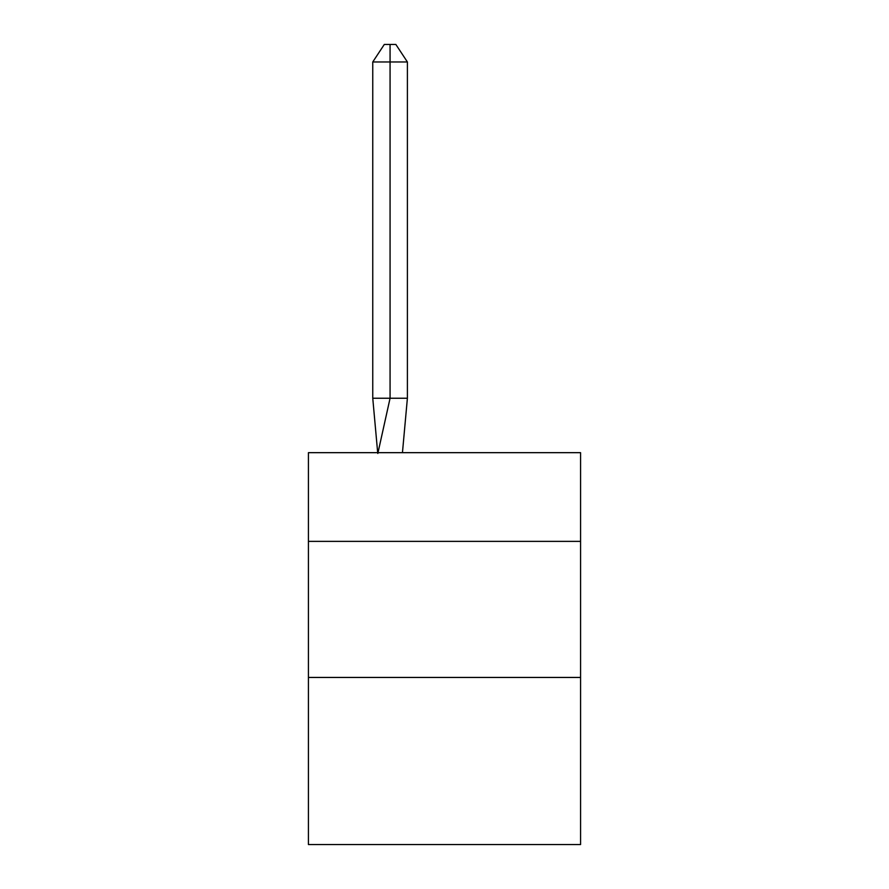 <?xml version="1.0" encoding="UTF-8"?>
<svg xmlns="http://www.w3.org/2000/svg" width="889" height="889" viewBox="0 0 889 889"><rect width="100%" height="100%" fill="white"/><g stroke="black" fill="none" stroke-linecap="round" stroke-linejoin="round"><path stroke-width="1.33" d="M308.427 541.379L580.573 541.379L580.573 452.668L308.427 452.668L308.427 844.55L580.573 844.55L580.573 677.451L308.427 677.451M580.573 677.451L580.573 541.379M402.45 452.668L407.395 398.239L407.395 61.963L390.071 61.963L390.071 398.239L407.395 398.239L396.994 398.239M390.071 44.45L390.071 398.239L372.758 398.239L377.681 452.668L372.758 398.239L377.681 452.668L372.758 398.239L377.681 452.668L372.758 398.239L377.681 452.668L372.758 398.239L377.681 452.668L372.758 398.239L377.681 452.668L372.758 398.239L377.681 452.668L372.758 398.239L377.681 452.668L372.758 398.239L377.681 452.668L372.758 398.239L377.681 452.668L372.758 398.239L377.681 452.668L372.758 398.239L377.681 452.668L372.758 398.239L372.758 61.963L384.304 44.45L395.849 44.45L407.395 61.963M390.071 61.963L390.071 398.239L390.071 61.963L390.071 398.239L390.071 61.963L390.071 398.239L390.071 61.963L390.071 398.239L390.071 61.963L390.071 398.239L390.071 61.963L390.071 398.239L390.071 61.963L390.071 398.239L390.071 61.963L390.071 398.239L390.071 61.963L390.071 398.239L390.071 61.963L390.071 398.239L390.071 61.963L390.071 398.239L390.071 61.963L372.758 61.963M377.825 453.479L390.071 398.239"/></g></svg>
